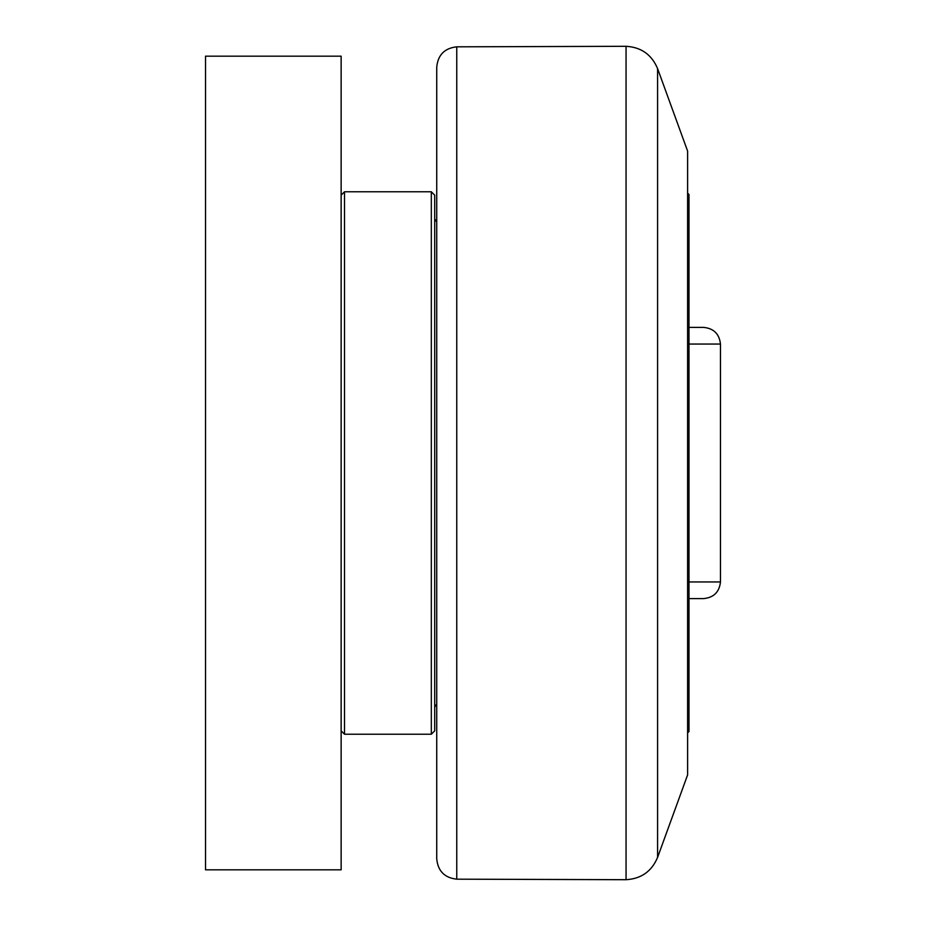 <?xml version="1.0" encoding="UTF-8"?>
<svg xmlns="http://www.w3.org/2000/svg" width="926" height="926" viewBox="0 0 926 926"><rect width="100%" height="100%" fill="white"/><g stroke="black" fill="none" stroke-linecap="round" stroke-linejoin="round"><path stroke-width="1.39" d="M341.138 869.827L341.138 56.173L205.526 56.173L205.526 869.827L341.138 869.827M687.613 732.86L688.979 731.505L688.979 194.495L687.613 193.14M688.979 598.613L703.528 598.613C713.691 597.652 719.34 592.096 720.474 581.956L688.979 581.956M436.736 67.158L436.736 858.842L436.736 67.158C437.905 54.947 444.573 48.175 456.761 46.821L626.057 46.3C641.197 47.191 651.707 54.622 657.587 68.605L687.613 151.1L687.613 774.9L657.587 857.395L657.587 68.605M688.979 327.387L703.528 327.387L688.979 327.387M434.699 730.834L434.699 195.166L431.319 191.775L431.319 734.225L434.699 730.834M341.138 730.834L344.518 734.225L344.518 191.775L431.319 191.775M341.138 195.166L344.518 191.775M626.057 46.3L626.057 879.7C641.197 878.809 651.707 871.378 657.587 857.395M626.057 879.7L456.761 879.179L456.761 46.821M688.979 344.044L720.474 344.044C719.34 333.904 713.691 328.348 703.528 327.387M456.761 879.179C444.573 877.836 437.905 871.053 436.736 858.842M436.736 703.992L434.699 707.094M436.736 222.008L434.699 218.906M720.474 581.956L720.474 344.044M344.518 734.225L431.319 734.225"/></g></svg>
